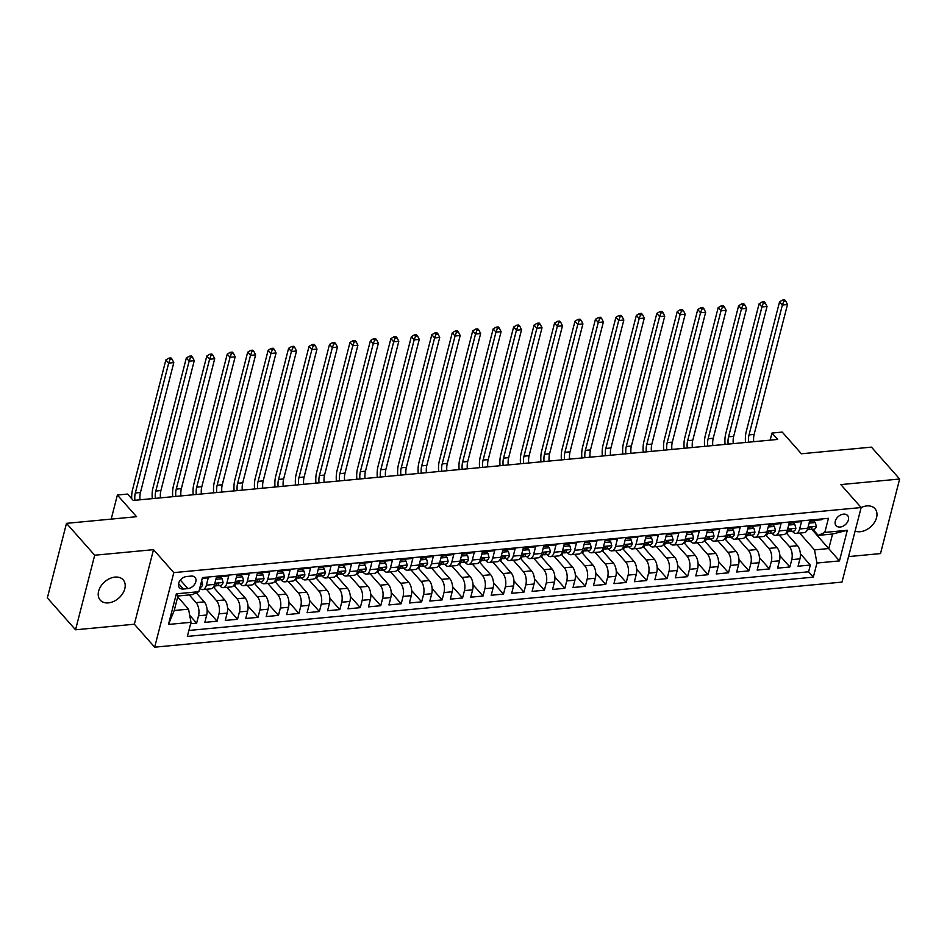 <?xml version="1.0" encoding="UTF-8"?>
<svg xmlns="http://www.w3.org/2000/svg" width="947" height="947" viewBox="0 0 947 947"><rect width="100%" height="100%" fill="white"/><g stroke="black" fill="none" stroke-linecap="round" stroke-linejoin="round"><path stroke-width="1.42" d="M855.094 531.089A15.318 10.76 138.5 0 0 860.172 531.717A15.318 10.76 138.5 0 0 874.389 522.495A15.318 10.76 138.5 0 0 874.957 508.669A15.318 10.76 138.5 0 0 866.801 505.923A15.318 10.76 138.5 0 0 861.143 507.556L842.001 582.097L154.669 647.18L173.81 572.627L861.143 507.545L840.841 484.592L899.65 479.016L871.453 447.138L801.387 453.767L782.21 432.081L771.983 433.051L770.171 440.142M115.025 577.09A15.318 10.76 138.5 0 0 100.808 586.311A15.318 10.76 138.5 0 0 100.24 600.138A15.318 10.76 138.5 0 0 108.408 602.884A15.318 10.76 138.5 0 0 122.613 593.662A15.318 10.76 138.5 0 0 123.181 579.848A15.318 10.76 138.5 0 0 115.025 577.09M843.481 514.138A7.659 5.374 138.5 0 0 836.379 518.743A7.659 5.374 138.5 0 0 836.094 525.656A7.659 5.374 138.5 0 0 840.167 527.029A7.659 5.374 138.5 0 0 847.281 522.424A7.659 5.374 138.5 0 0 847.565 515.511A7.659 5.374 138.5 0 0 843.481 514.138M848.548 556.599L880.509 553.581L899.65 479.016M134.356 624.215L153.509 549.662L94.688 555.226L75.547 629.791L134.356 624.215L154.669 647.18M75.547 629.791L47.35 597.9L66.491 523.348L136.557 516.707L117.381 495.032L111.201 519.11M94.688 555.226L66.491 523.348M822.174 518.909L821.972 519.702L809.697 520.862L807.803 528.225L799.623 528.994A9.565 4.901 84.6 0 1 796.013 533.421A9.565 4.901 84.6 0 1 793.041 531.954L792.45 531.291M799.623 528.994L801.517 521.643L789.242 522.803L787.348 530.154L779.168 530.936A9.565 4.901 84.6 0 1 775.557 535.363A9.565 4.901 84.6 0 1 772.586 533.895L771.994 533.22M779.168 530.936L781.05 523.573L768.786 524.745L766.892 532.096L758.713 532.865A9.565 4.901 84.6 0 1 755.102 537.292A9.565 4.901 84.6 0 1 752.131 535.824L751.539 535.162M758.713 532.865L760.595 525.514L748.319 526.674L746.437 534.037L738.258 534.806A9.565 4.901 84.6 0 1 734.647 539.234A9.565 4.901 84.6 0 1 731.676 537.766L731.084 537.103M738.258 534.806L740.14 527.455L727.864 528.615L725.982 535.966L717.802 536.748A9.565 4.901 84.6 0 1 714.192 541.163A9.565 4.901 84.6 0 1 711.221 539.695L710.629 539.032M717.802 536.748L719.684 529.385L707.409 530.545L705.527 537.908L697.347 538.677A9.565 4.901 84.6 0 1 693.737 543.105A9.565 4.901 84.6 0 1 690.765 541.637L690.174 540.974M697.347 538.677L699.229 531.326L686.954 532.486L685.072 539.837L676.88 540.619A9.565 4.901 84.6 0 1 673.27 545.046A9.565 4.901 84.6 0 1 670.298 543.578L669.718 542.903M676.88 540.619L678.774 533.256L666.499 534.428L664.616 541.779L656.425 542.548A9.565 4.901 84.6 0 1 652.814 546.975A9.565 4.901 84.6 0 1 649.843 545.508L649.263 544.845M656.425 542.548L658.319 535.197L646.043 536.357L644.149 543.72L635.97 544.489A9.565 4.901 84.6 0 1 632.359 548.917A9.565 4.901 84.6 0 1 629.388 547.449L628.796 546.786M635.97 544.489L637.864 537.138L625.588 538.298L623.694 545.65L615.514 546.431A9.565 4.901 84.6 0 1 611.904 550.858A9.565 4.901 84.6 0 1 608.933 549.39L608.341 548.715M615.514 546.431L617.408 539.068L605.133 540.228L603.239 547.591L595.059 548.36A9.565 4.901 84.6 0 1 591.449 552.788A9.565 4.901 84.6 0 1 588.478 551.32L587.886 550.657M595.059 548.36L596.953 541.009L584.678 542.169L582.784 549.52L574.604 550.302A9.565 4.901 84.6 0 1 570.994 554.729A9.565 4.901 84.6 0 1 568.022 553.261L567.431 552.586M574.604 550.302L576.486 542.951L564.223 544.111L562.329 551.462L554.149 552.231A9.565 4.901 84.6 0 1 550.538 556.658A9.565 4.901 84.6 0 1 547.567 555.191L546.975 554.528M554.149 552.231L556.031 544.88L543.756 546.04L541.873 553.403L533.694 554.173A9.565 4.901 84.6 0 1 530.083 558.6A9.565 4.901 84.6 0 1 527.112 557.132L526.52 556.469M533.694 554.173L535.576 546.821L523.3 547.982L521.418 555.333L513.238 556.114A9.565 4.901 84.6 0 1 509.628 560.541A9.565 4.901 84.6 0 1 506.657 559.073L506.065 558.399M513.238 556.114L515.121 548.751L502.845 549.923L500.963 557.274L492.783 558.043A9.565 4.901 84.6 0 1 489.173 562.471A9.565 4.901 84.6 0 1 486.202 561.003L485.61 560.34M492.783 558.043L494.665 550.692L482.39 551.852L480.508 559.203L472.316 559.985A9.565 4.901 84.6 0 1 468.706 564.412A9.565 4.901 84.6 0 1 465.735 562.944L465.155 562.269M472.316 559.985L474.21 552.634L461.935 553.794L460.053 561.145L451.861 561.926A9.565 4.901 84.6 0 1 448.251 566.342A9.565 4.901 84.6 0 1 445.279 564.874L444.699 564.211M451.861 561.926L453.755 554.563L441.48 555.723L439.586 563.086L431.406 563.856A9.565 4.901 84.6 0 1 427.795 568.283A9.565 4.901 84.6 0 1 424.824 566.815L424.232 566.152M431.406 563.856L433.3 556.505L421.024 557.665L419.13 565.016L410.951 565.797A9.565 4.901 84.6 0 1 407.34 570.224A9.565 4.901 84.6 0 1 404.369 568.756L403.777 568.082M410.951 565.797L412.845 558.434L400.569 559.606L398.675 566.957L390.495 567.727A9.565 4.901 84.6 0 1 386.885 572.154A9.565 4.901 84.6 0 1 383.914 570.686L383.322 570.023M390.495 567.727L392.389 560.375L380.114 561.535L378.22 568.898L370.04 569.668A9.565 4.901 84.6 0 1 366.43 574.095A9.565 4.901 84.6 0 1 363.459 572.627L362.867 571.964M370.04 569.668L371.922 562.317L359.659 563.477L357.765 570.828L349.585 571.609A9.565 4.901 84.6 0 1 345.975 576.025A9.565 4.901 84.6 0 1 343.003 574.557L342.412 573.894M349.585 571.609L351.467 564.246L339.204 565.406L337.31 572.769L329.13 573.539A9.565 4.901 84.6 0 1 325.519 577.966A9.565 4.901 84.6 0 1 322.548 576.498L321.956 575.835M329.13 573.539L331.012 566.188L318.737 567.348L316.854 574.699L308.675 575.48A9.565 4.901 84.6 0 1 305.064 579.907A9.565 4.901 84.6 0 1 302.093 578.439L301.501 577.765M308.675 575.48L310.557 568.117L298.281 569.289L296.399 576.64L288.219 577.41A9.565 4.901 84.6 0 1 284.609 581.837A9.565 4.901 84.6 0 1 281.638 580.369L281.046 579.706M288.219 577.41L290.102 570.058L277.826 571.219L275.944 578.581L267.752 579.351A9.565 4.901 84.6 0 1 264.142 583.778A9.565 4.901 84.6 0 1 261.171 582.31L260.591 581.647M267.752 579.351L269.646 572L257.371 573.16L255.489 580.511L247.297 581.292A9.565 4.901 84.6 0 1 243.687 585.72A9.565 4.901 84.6 0 1 240.716 584.252L240.136 583.577M247.297 581.292L249.191 573.929L236.916 575.089L235.022 582.452L226.842 583.222A9.565 4.901 84.6 0 1 223.232 587.649A9.565 4.901 84.6 0 1 220.26 586.181L219.668 585.518M226.842 583.222L228.736 575.871L216.461 577.031L214.567 584.382A9.565 4.901 84.6 0 1 210.956 588.809L202.776 589.59A9.565 4.901 84.6 0 1 199.805 588.123L199.77 588.087M190.631 623.718L196.633 623.15L189.684 615.278M196.289 592.834L204.268 601.854A9.565 4.901 84.6 0 1 206.706 615.017L204.824 622.368L217.088 621.208L207.121 609.927M213.406 587.128L224.723 599.913A9.565 4.901 -95.4 0 1 227.162 613.076L225.279 620.427L237.543 619.267L227.576 607.986M233.862 585.187L245.178 597.983A9.565 4.901 -95.4 0 1 247.617 611.146L245.735 618.498L258.01 617.337L248.031 606.056M254.317 583.245L265.634 596.042A9.565 4.901 -95.4 0 1 268.072 609.205L266.19 616.556L278.465 615.396L268.486 604.115M274.772 581.316L286.089 594.1A9.565 4.901 -95.4 0 1 288.527 607.264L286.645 614.627L298.921 613.455L288.942 602.174M295.239 579.375L306.544 592.171A9.565 4.901 -95.4 0 1 308.994 605.334L307.1 612.685L319.376 611.525L309.397 600.244M315.694 577.445L326.999 590.23A9.565 4.901 -95.4 0 1 329.449 603.393L327.555 610.744L339.831 609.584L329.852 598.303M336.149 575.504L347.454 588.3A9.565 4.901 -95.4 0 1 349.905 601.463L348.011 608.814L360.286 607.654L350.307 596.373M356.605 573.562L367.921 586.359A9.565 4.901 -95.4 0 1 370.36 599.522L368.466 606.873L380.741 605.713L370.762 594.432M377.06 571.633L388.377 584.417A9.565 4.901 -95.4 0 1 390.815 597.581L388.921 604.944L401.197 603.772L391.218 592.491M397.515 569.692L408.832 582.488A9.565 4.901 -95.4 0 1 411.27 595.651L409.388 603.002L421.652 601.842L411.685 590.561M417.97 567.762L429.287 580.547A9.565 4.901 -95.4 0 1 431.725 593.71L429.843 601.061L442.107 599.901L432.14 588.62M438.425 565.821L449.742 578.617A9.565 4.901 -95.4 0 1 452.181 591.768L450.298 599.131L462.574 597.971L452.595 586.69M458.881 563.879L470.197 576.676A9.565 4.901 -95.4 0 1 472.636 589.839L470.754 597.19L483.029 596.03L473.05 584.749M479.336 561.95L490.653 574.734A9.565 4.901 -95.4 0 1 493.091 587.898L491.209 595.261L503.484 594.089L493.505 582.807M499.803 560.008L511.108 572.805A9.565 4.901 -95.4 0 1 513.558 585.968L511.664 593.319L523.94 592.159L513.961 580.878M520.258 558.067L531.563 570.863A9.565 4.901 -95.4 0 1 534.013 584.027L532.119 591.378L544.395 590.218L534.416 578.937M540.713 556.138L552.018 568.934A9.565 4.901 -95.4 0 1 554.469 582.085L552.575 589.448L564.85 588.288L554.871 576.995M561.169 554.196L572.485 566.993A9.565 4.901 -95.4 0 1 574.924 580.156L573.03 587.507L585.305 586.347L575.326 575.066M581.624 552.267L592.94 565.051A9.565 4.901 -95.4 0 1 595.379 578.215L593.485 585.566L605.76 584.406L595.781 573.124M602.079 550.325L613.396 563.122A9.565 4.901 -95.4 0 1 615.834 576.285L613.952 583.636L626.216 582.476L616.248 571.195M622.534 548.384L633.851 561.18A9.565 4.901 -95.4 0 1 636.289 574.344L634.407 581.695L646.671 580.535L636.704 569.254M642.989 546.455L654.306 559.239A9.565 4.901 -95.4 0 1 656.745 572.402L654.862 579.765L667.138 578.593L657.159 567.312M663.445 544.513L674.761 557.31A9.565 4.901 -95.4 0 1 677.2 570.473L675.318 577.824L687.593 576.664L677.614 565.383M683.9 542.584L695.216 555.368A9.565 4.901 -95.4 0 1 697.655 568.531L695.773 575.883L708.048 574.722L698.069 563.441M704.367 540.642L715.672 553.439A9.565 4.901 -95.4 0 1 718.122 566.602L716.228 573.953L728.503 572.793L718.524 561.512M724.822 538.701L736.127 551.497A9.565 4.901 -95.4 0 1 738.577 564.661L736.683 572.012L748.959 570.852L738.98 559.57M745.277 536.771L756.582 549.556A9.565 4.901 -95.4 0 1 759.032 562.719L757.138 570.082L769.414 568.91L759.435 557.629M765.732 534.83L777.049 547.626A9.565 4.901 -95.4 0 1 779.488 560.79L777.594 568.141L789.869 566.981L779.89 555.7M117.381 495.032L127.608 494.062L133.243 500.442L777.629 439.432L771.983 433.051M183.375 589.022L187.873 588.596A7.422 5.209 138.5 0 0 194.751 584.121A7.422 5.209 138.5 0 0 195.035 577.433A7.422 5.209 138.5 0 0 191.081 576.096L186.571 576.522A7.422 5.209 138.5 0 0 179.693 580.985A7.422 5.209 138.5 0 0 179.421 587.685A7.422 5.209 138.5 0 0 183.375 589.022L178.581 583.601M818.232 535.375L824.813 532.415L828.436 518.317L202.469 577.575L198.846 591.686L192.277 594.633L177.953 595.994L174.224 610.507L188.548 609.146L190.986 622.309L187.364 636.408L813.331 577.149L816.953 563.039L814.515 549.887L828.826 548.526L832.555 534.013L818.232 535.375L812.905 529.349M824.813 532.415L847.316 530.284L839.456 560.908L816.953 563.039M190.986 622.309L168.483 624.44L176.355 593.816L198.846 591.686M779.192 535.019L789.313 546.466A9.565 4.901 84.6 0 1 791.763 559.63L789.869 566.981M786.188 532.901L797.504 545.685L789.313 546.466M758.736 536.949L768.857 548.396A9.565 4.901 84.6 0 1 771.308 561.559L769.414 568.91M738.281 538.89L748.402 550.337A9.565 4.901 84.6 0 1 750.853 563.501L748.959 570.852M717.826 540.82L727.947 552.267A9.565 4.901 84.6 0 1 730.386 565.43L728.503 572.793M697.371 542.761L707.492 554.208A9.565 4.901 84.6 0 1 709.93 567.371L708.048 574.722M676.916 544.703L687.037 556.149A9.565 4.901 84.6 0 1 689.475 569.313L687.593 576.664M656.46 546.632L666.581 558.079A9.565 4.901 84.6 0 1 669.02 571.242L667.138 578.593M635.993 548.573L646.126 560.02A9.565 4.901 84.6 0 1 648.565 573.184L646.671 580.535M615.538 550.503L625.671 561.962A9.565 4.901 84.6 0 1 628.11 575.113L626.216 582.476M595.083 552.444L605.204 563.891A9.565 4.901 84.6 0 1 607.654 577.054L605.76 584.406M574.628 554.386L584.749 565.832A9.565 4.901 84.6 0 1 587.199 578.996L585.305 586.347M554.173 556.315L564.294 567.762A9.565 4.901 84.6 0 1 566.744 580.925L564.85 588.288M533.717 558.257L543.838 569.703A9.565 4.901 84.6 0 1 546.289 582.867L544.395 590.218M513.262 560.186L523.383 571.645A9.565 4.901 84.6 0 1 525.822 584.796L523.94 592.159M492.807 562.127L502.928 573.574A9.565 4.901 84.6 0 1 505.367 586.738L503.484 594.089M472.352 564.069L482.473 575.516A9.565 4.901 84.6 0 1 484.911 588.679L483.029 596.03M451.897 565.998L462.018 577.445A9.565 4.901 84.6 0 1 464.456 590.608L462.574 597.971M431.43 567.94L441.562 579.386A9.565 4.901 84.6 0 1 444.001 592.55L442.107 599.901M410.974 569.881L421.107 581.328A9.565 4.901 84.6 0 1 423.546 594.491L421.652 601.842M390.519 571.81L400.64 583.257A9.565 4.901 84.6 0 1 403.091 596.421L401.197 603.772M370.064 573.752L380.185 585.199A9.565 4.901 84.6 0 1 382.635 598.362L380.741 605.713M349.609 575.681L359.73 587.128A9.565 4.901 84.6 0 1 362.18 600.291L360.286 607.654M329.154 577.623L339.275 589.07A9.565 4.901 84.6 0 1 341.725 602.233L339.831 609.584M308.698 579.564L318.819 591.011A9.565 4.901 84.6 0 1 321.258 604.174L319.376 611.525M288.243 581.494L298.364 592.94A9.565 4.901 84.6 0 1 300.803 606.104L298.921 613.455M267.788 583.435L277.909 594.882A9.565 4.901 84.6 0 1 280.348 608.045L278.465 615.396M247.333 585.364L257.454 596.823A9.565 4.901 84.6 0 1 259.892 609.975L258.01 617.337M226.866 587.306L236.999 598.753A9.565 4.901 84.6 0 1 239.437 611.916L237.543 619.267M206.41 589.247L216.543 600.694A9.565 4.901 84.6 0 1 218.982 613.857L217.088 621.208M189.27 594.917L196.076 602.623A9.565 4.901 84.6 0 1 198.527 615.787L196.633 623.15M188.891 630.465L808.596 571.787L810.324 565.039L800.345 553.758M797.504 545.685A9.565 4.901 -95.4 0 1 799.943 558.848L798.049 566.199L810.324 565.039M202.267 578.38L208.281 577.812L206.387 585.163A9.565 4.901 84.6 0 1 202.776 589.59M177.716 596.906L188.548 609.146M153.509 549.662L173.81 572.627M811.958 529.444L839.456 560.908M799.647 533.078L814.515 549.887M213.466 587.187L214.815 587.069L215.158 585.755M223.232 587.649L231.423 586.88A9.565 4.901 -95.4 0 0 235.022 582.452M233.921 585.258L235.27 585.128L235.614 583.826M243.687 585.72L251.878 584.938A9.565 4.901 -95.4 0 0 255.489 580.511M254.388 583.316L255.726 583.186L256.069 581.884M264.142 583.778L272.334 582.997A9.565 4.901 -95.4 0 0 275.944 578.581M274.843 581.387L276.181 581.257L276.524 579.943M284.609 581.837L292.789 581.067A9.565 4.901 -95.4 0 0 296.399 576.64M295.298 579.446L296.648 579.315L296.979 578.013M305.064 579.907L313.244 579.126A9.565 4.901 -95.4 0 0 316.854 574.699M315.753 577.504L317.103 577.386L317.434 576.072M325.519 577.966L333.699 577.197A9.565 4.901 -95.4 0 0 337.31 572.769M336.209 575.575L337.558 575.445L337.89 574.142M345.975 576.025L354.154 575.255A9.565 4.901 -95.4 0 0 357.765 570.828M356.664 573.633L358.013 573.503L358.345 572.201M366.43 574.095L374.61 573.314A9.565 4.901 -95.4 0 0 378.22 568.898M377.119 571.704L378.469 571.574L378.8 570.26M386.885 572.154L395.065 571.384A9.565 4.901 -95.4 0 0 398.675 566.957M397.574 569.763L398.924 569.632L399.255 568.33M407.34 570.224L415.52 569.443A9.565 4.901 -95.4 0 0 419.13 565.016M418.029 567.821L419.379 567.703L419.722 566.389M427.795 568.283L435.987 567.513A9.565 4.901 -95.4 0 0 439.586 563.086M438.485 565.892L439.834 565.761L440.177 564.448M448.251 566.342L456.442 565.572A9.565 4.901 -95.4 0 0 460.053 561.145M458.952 563.95L460.289 563.82L460.633 562.518M468.706 564.412L476.897 563.631A9.565 4.901 -95.4 0 0 480.508 559.203M479.407 562.021L480.745 561.891L481.088 560.577M489.173 562.471L497.353 561.701A9.565 4.901 -95.4 0 0 500.963 557.274M499.862 560.079L501.212 559.949L501.543 558.647M509.628 560.541L517.808 559.76A9.565 4.901 -95.4 0 0 521.418 555.333M520.317 558.138L521.667 558.02L521.998 556.706M530.083 558.6L538.263 557.83A9.565 4.901 -95.4 0 0 541.873 553.403M540.773 556.209L542.122 556.078L542.453 554.764M550.538 556.658L558.718 555.889A9.565 4.901 -95.4 0 0 562.329 551.462M561.228 554.267L562.577 554.137L562.909 552.835M570.994 554.729L579.173 553.948A9.565 4.901 -95.4 0 0 582.784 549.52M581.683 552.326L583.032 552.208L583.364 550.894M591.449 552.788L599.629 552.018A9.565 4.901 -95.4 0 0 603.239 547.591M602.138 550.396L603.488 550.266L603.819 548.964M611.904 550.858L620.084 550.077A9.565 4.901 -95.4 0 0 623.694 545.65M622.593 548.455L623.943 548.325L624.286 547.023M632.359 548.917L640.551 548.135A9.565 4.901 -95.4 0 0 644.149 543.72M643.049 546.526L644.398 546.395L644.741 545.081M652.814 546.975L661.006 546.206A9.565 4.901 -95.4 0 0 664.616 541.779M663.516 544.584L664.853 544.454L665.196 543.152M673.27 545.046L681.461 544.265A9.565 4.901 -95.4 0 0 685.072 539.837M683.971 542.643L685.308 542.524L685.652 541.211M693.737 543.105L701.916 542.335A9.565 4.901 -95.4 0 0 705.527 537.908M704.426 540.713L705.775 540.583L706.107 539.281M714.192 541.163L722.372 540.394A9.565 4.901 -95.4 0 0 725.982 535.966M724.881 538.772L726.231 538.642L726.562 537.34M734.647 539.234L742.827 538.452A9.565 4.901 -95.4 0 0 746.437 534.037M745.336 536.842L746.686 536.712L747.017 535.398M755.102 537.292L763.282 536.523A9.565 4.901 -95.4 0 0 766.892 532.096M765.792 534.901L767.141 534.771L767.472 533.469M775.557 535.363L783.737 534.582A9.565 4.901 -95.4 0 0 787.348 530.154M786.247 532.96L787.596 532.841L787.928 531.527M808.596 571.787L813.331 577.149M796.013 533.421L804.192 532.652A9.565 4.901 -95.4 0 0 807.803 528.225M177.953 595.994L176.355 593.816M174.224 610.507L168.483 624.44M847.316 530.284L832.555 534.013M201.652 580.76L202.646 584.524A6.345 3.243 84.6 0 1 200.279 587.353L199.959 587.377M134.912 500.276A11.968 6.132 84.6 0 1 135.338 492.985L168.684 363.115L165.867 359.931L132.521 489.788A17.946 9.198 -95.4 0 0 131.716 498.702M140.026 499.791A11.968 6.132 84.6 0 1 140.452 492.499L173.798 362.63L168.684 363.115L170.046 359.398L172.094 359.197L170.957 357.93L168.921 358.12L170.046 359.398M168.921 358.12L165.867 359.931M173.798 362.63L172.094 359.197M215.892 579.256L222.095 578.747L223.101 582.583A6.345 3.243 84.6 0 1 220.734 585.412L216.851 585.779A6.345 3.243 -95.4 0 0 218.686 584.311L218.65 583.601M222.095 578.747L220.627 577.09L216.342 577.492M215.407 585.577L216.366 585.755A6.345 3.243 -95.4 0 0 216.851 585.779M217.857 583.364L218.686 584.311C218.449 583.044 217.632 583.115 216.236 584.536A6.345 3.243 84.6 0 1 214.389 586.015L213.998 586.051M155.367 498.347A11.968 6.132 84.6 0 1 155.793 491.043L189.14 361.174L186.322 357.99L152.976 487.859A17.946 9.198 -95.4 0 0 152.313 498.631M160.481 497.862A11.968 6.132 84.6 0 1 160.907 490.558L194.253 360.7L189.14 361.174L190.501 357.457L192.549 357.268L191.412 355.989L189.376 356.179L190.501 357.457M189.376 356.179L186.322 357.99M194.253 360.7L192.549 357.268M236.348 577.315L242.55 576.806L243.557 580.641A6.345 3.243 84.6 0 1 241.189 583.482L237.306 583.849A6.345 3.243 -95.4 0 0 239.141 582.369L239.106 581.659M242.55 576.806L241.083 575.149L236.797 575.563M235.862 583.636L236.821 583.826A6.345 3.243 -95.4 0 0 237.306 583.849M238.313 581.434L239.141 582.369C238.904 581.103 238.088 581.174 236.691 582.606A6.345 3.243 84.6 0 1 234.844 584.074L234.454 584.121M175.822 496.406A11.968 6.132 84.6 0 1 176.249 489.114L209.595 359.244L206.777 356.048L173.431 485.918A17.946 9.198 -95.4 0 0 172.768 496.69M180.936 495.92A11.968 6.132 84.6 0 1 181.362 488.628L214.709 358.759L209.595 359.244L210.956 355.516L213.004 355.326L211.879 354.048L209.832 354.249L210.956 355.516M209.832 354.249L206.777 356.048M214.709 358.759L213.004 355.326M256.803 575.385L263.006 574.876L264.012 578.712A6.345 3.243 84.6 0 1 261.644 581.541L257.762 581.908A6.345 3.243 -95.4 0 0 259.596 580.428L259.561 579.718M263.006 574.876L261.538 573.219L257.253 573.622M256.317 581.707L257.276 581.884A6.345 3.243 -95.4 0 0 257.762 581.908M258.768 579.493L259.596 580.428C259.36 579.162 258.543 579.244 257.146 580.665A6.345 3.243 84.6 0 1 255.311 582.145L254.909 582.18M196.278 494.464A11.968 6.132 84.6 0 1 196.704 487.172L230.05 357.303L227.233 354.119L193.886 483.988A17.946 9.198 -95.4 0 0 193.224 494.76M201.391 493.991A11.968 6.132 84.6 0 1 201.818 486.687L235.164 356.818L230.05 357.303L231.411 353.586L233.459 353.385L232.335 352.118L230.287 352.308L231.411 353.586M230.287 352.308L227.233 354.119M235.164 356.818L233.459 353.385M277.258 573.444L283.461 572.935L284.467 576.77A6.345 3.243 84.6 0 1 282.099 579.6L278.217 579.978A6.345 3.243 -95.4 0 0 280.052 578.499L280.016 577.788M283.461 572.935L281.993 571.278L277.708 571.68M276.773 579.765L277.731 579.955A6.345 3.243 -95.4 0 0 278.217 579.978M279.223 577.552L280.052 578.499C279.827 577.232 278.998 577.303 277.601 578.724A6.345 3.243 84.6 0 1 275.766 580.203L275.364 580.239M216.733 492.535A11.968 6.132 84.6 0 1 217.159 485.231L250.505 355.374L247.688 352.177L214.342 482.047A17.946 9.198 -95.4 0 0 213.691 492.819M221.847 492.049A11.968 6.132 84.6 0 1 222.273 484.757L255.619 354.888L250.505 355.374L251.866 351.645L253.914 351.455L252.79 350.177L250.742 350.366L251.866 351.645M250.742 350.366L247.688 352.177M255.619 354.888L253.914 351.455M297.713 571.514L303.916 571.005L304.922 574.841A6.345 3.243 84.6 0 1 302.555 577.67L298.672 578.037A6.345 3.243 -95.4 0 0 300.507 576.557L300.471 575.847M303.916 571.005L302.448 569.348L298.163 569.751M297.228 577.836L298.198 578.013A6.345 3.243 -95.4 0 0 298.672 578.037M299.678 575.622L300.507 576.557C300.282 575.291 299.465 575.374 298.056 576.794A6.345 3.243 84.6 0 1 296.222 578.274L295.819 578.309M237.188 490.593A11.968 6.132 84.6 0 1 237.626 483.301L270.96 353.432L268.143 350.248L234.797 480.105A17.946 9.198 -95.4 0 0 234.146 490.889M242.302 490.108A11.968 6.132 84.6 0 1 242.74 482.816L276.074 352.947L270.96 353.432L272.322 349.715L274.37 349.514L273.245 348.236L271.197 348.437L272.322 349.715M271.197 348.437L268.143 350.248M276.074 352.947L274.37 349.514M318.168 569.573L324.371 569.064L325.377 572.899A6.345 3.243 84.6 0 1 323.022 575.729L319.127 576.096A6.345 3.243 -95.4 0 0 320.974 574.616L320.926 573.918M324.371 569.064L322.903 567.407L318.618 567.809M317.683 575.894L318.654 576.072A6.345 3.243 -95.4 0 0 319.127 576.096M320.133 573.681L320.974 574.616C320.737 573.361 319.92 573.432 318.512 574.853A6.345 3.243 84.6 0 1 316.677 576.332L316.274 576.368M257.655 488.664A11.968 6.132 84.6 0 1 258.081 481.36L291.416 351.491L288.598 348.307L255.252 478.176A17.946 9.198 -95.4 0 0 254.601 488.948M262.769 488.178A11.968 6.132 84.6 0 1 263.195 480.875L296.529 351.006L291.416 351.491L292.777 347.774L294.825 347.585L293.7 346.306L291.652 346.495L292.777 347.774M291.652 346.495L288.598 348.307M296.529 351.006L294.825 347.585M338.624 567.632L344.826 567.123L345.833 570.958A6.345 3.243 84.6 0 1 343.477 573.799L339.582 574.166A6.345 3.243 -95.4 0 0 341.429 572.686L341.382 571.976M344.826 567.123L343.359 565.466L339.073 565.88M338.15 573.953L339.109 574.142A6.345 3.243 -95.4 0 0 339.582 574.166M340.589 571.739L341.429 572.686C341.192 571.42 340.375 571.491 338.967 572.923A6.345 3.243 84.6 0 1 337.132 574.391L336.73 574.438M278.11 486.722A11.968 6.132 84.6 0 1 278.536 479.431L311.883 349.561L309.053 346.365L275.707 476.234A17.946 9.198 -95.4 0 0 275.056 487.007M283.224 486.237A11.968 6.132 84.6 0 1 283.65 478.945L316.996 349.076L311.883 349.561L313.232 345.833L315.28 345.643L314.155 344.365L312.108 344.566L313.232 345.833M312.108 344.566L309.053 346.365M316.996 349.076L315.28 345.643M359.079 565.702L365.282 565.193L366.3 569.029A6.345 3.243 84.6 0 1 363.932 571.858L360.038 572.225A6.345 3.243 -95.4 0 0 361.884 570.745L361.837 570.035M365.282 565.193L363.814 563.536L359.54 563.938M358.605 572.024L359.564 572.201A6.345 3.243 -95.4 0 0 360.038 572.225M361.056 569.81L361.884 570.745C361.647 569.478 360.831 569.561 359.422 570.982A6.345 3.243 84.6 0 1 357.587 572.462L357.197 572.497M298.565 484.781A11.968 6.132 84.6 0 1 298.992 477.489L332.338 347.62L329.509 344.436L296.174 474.305A17.946 9.198 -95.4 0 0 295.511 485.077M303.679 484.296A11.968 6.132 84.6 0 1 304.105 477.004L337.452 347.135L332.338 347.62L333.699 343.903L335.735 343.702L334.611 342.435L332.563 342.625L333.699 343.903M332.563 342.625L329.509 344.436M337.452 347.135L335.735 343.702M379.534 563.761L385.737 563.252L386.755 567.087A6.345 3.243 84.6 0 1 384.387 569.916L380.505 570.295A6.345 3.243 -95.4 0 0 382.339 568.816L382.292 568.105M385.737 563.252L384.269 561.595L379.996 561.997M379.06 570.082L380.019 570.272A6.345 3.243 -95.4 0 0 380.505 570.295M381.511 567.869L382.339 568.816C382.103 567.549 381.286 567.62 379.877 569.04A6.345 3.243 84.6 0 1 378.042 570.52L377.652 570.556M319.021 482.852A11.968 6.132 84.6 0 1 319.447 475.548L352.793 345.691L349.976 342.494L316.629 472.364A17.946 9.198 -95.4 0 0 315.967 483.136M324.134 482.366A11.968 6.132 84.6 0 1 324.561 475.063L357.907 345.205L352.793 345.691L354.154 341.962L356.202 341.772L355.066 340.494L353.018 340.683L354.154 341.962M353.018 340.683L349.976 342.494M357.907 345.205L356.202 341.772M400.001 561.82L406.192 561.322L407.21 565.158A6.345 3.243 84.6 0 1 404.843 567.987L400.96 568.354A6.345 3.243 -95.4 0 0 402.795 566.874L402.747 566.164M406.192 561.322L404.736 559.653L400.451 560.068M399.516 568.153L400.474 568.33A6.345 3.243 -95.4 0 0 400.96 568.354M401.966 565.939L402.795 566.874C402.558 565.608 401.741 565.69 400.344 567.111A6.345 3.243 84.6 0 1 398.498 568.591L398.107 568.626M339.476 480.91A11.968 6.132 84.6 0 1 339.902 473.618L373.248 343.749L370.431 340.565L337.085 470.422A17.946 9.198 -95.4 0 0 336.422 481.206M344.59 480.425A11.968 6.132 84.6 0 1 345.016 473.133L378.362 343.264L373.248 343.749L374.61 340.032L376.657 339.831L375.521 338.553L373.485 338.754L374.61 340.032M373.485 338.754L370.431 340.565M378.362 343.264L376.657 339.831M420.456 559.89L426.659 559.381L427.665 563.216A6.345 3.243 84.6 0 1 425.298 566.046L421.415 566.413A6.345 3.243 -95.4 0 0 423.25 564.933L423.214 564.223M426.659 559.381L425.191 557.724L420.906 558.126M419.971 566.211L420.93 566.389A6.345 3.243 -95.4 0 0 421.415 566.413M422.421 563.998L423.25 564.933C423.013 563.666 422.196 563.749 420.799 565.17A6.345 3.243 84.6 0 1 418.953 566.649L418.562 566.685M359.931 478.981A11.968 6.132 84.6 0 1 360.357 471.677L393.703 341.808L390.886 338.624L357.54 468.493A17.946 9.198 -95.4 0 0 356.877 479.265M365.045 478.495A11.968 6.132 84.6 0 1 365.471 471.192L398.817 341.322L393.703 341.808L395.065 338.091L397.113 337.901L395.976 336.623L393.94 336.812L395.065 338.091M393.94 336.812L390.886 338.624M398.817 341.322L397.113 337.901M440.911 557.949L447.114 557.44L448.12 561.275A6.345 3.243 84.6 0 1 445.753 564.116L441.87 564.483A6.345 3.243 -95.4 0 0 443.705 563.003L443.67 562.293M447.114 557.44L445.646 555.782L441.361 556.185M440.426 564.27L441.385 564.459A6.345 3.243 -95.4 0 0 441.87 564.483M442.876 562.056L443.705 563.003C443.468 561.737 442.651 561.808 441.255 563.228A6.345 3.243 84.6 0 1 439.408 564.708L439.017 564.743M380.386 477.039A11.968 6.132 84.6 0 1 380.812 469.748L414.159 339.878L411.341 336.682L377.995 466.551A17.946 9.198 -95.4 0 0 377.332 477.324M385.5 476.554A11.968 6.132 84.6 0 1 385.926 469.262L419.272 339.393L414.159 339.878L415.52 336.149L417.568 335.96L416.443 334.682L414.395 334.883L415.52 336.149M414.395 334.883L411.341 336.682M419.272 339.393L417.568 335.96M461.367 556.019L467.569 555.51L468.576 559.346A6.345 3.243 84.6 0 1 466.208 562.175L462.325 562.542A6.345 3.243 -95.4 0 0 464.16 561.062L464.125 560.352M467.569 555.51L466.102 553.853L461.816 554.255M460.881 562.34L461.84 562.518A6.345 3.243 -95.4 0 0 462.325 562.542M463.332 560.127L464.16 561.062C463.923 559.795 463.107 559.878 461.71 561.299A6.345 3.243 84.6 0 1 459.875 562.778L459.473 562.814M400.841 475.098A11.968 6.132 84.6 0 1 401.268 467.806L434.614 337.937L431.796 334.753L398.45 464.622A17.946 9.198 -95.4 0 0 397.787 475.394M405.955 474.613A11.968 6.132 84.6 0 1 406.381 467.321L439.728 337.452L434.614 337.937L435.975 334.22L438.023 334.019L436.898 332.752L434.851 332.942L435.975 334.22M434.851 332.942L431.796 334.753M439.728 337.452L438.023 334.019M481.822 554.078L488.025 553.569L489.031 557.404A6.345 3.243 84.6 0 1 486.663 560.233L482.781 560.6A6.345 3.243 -95.4 0 0 484.615 559.132L484.58 558.422M488.025 553.569L486.557 551.912L482.272 552.314M481.336 560.399L482.295 560.577A6.345 3.243 -95.4 0 0 482.781 560.6M483.787 558.185L484.615 559.132C484.391 557.866 483.562 557.937 482.165 559.357A6.345 3.243 84.6 0 1 480.33 560.837L479.928 560.873M421.297 473.169A11.968 6.132 84.6 0 1 421.723 465.865L455.069 335.996L452.252 332.811L418.905 462.681A17.946 9.198 -95.4 0 0 418.254 473.453M426.41 472.683A11.968 6.132 84.6 0 1 426.837 465.379L460.183 335.522L455.069 335.996L456.43 332.279L458.478 332.089L457.354 330.811L455.306 331L456.43 332.279M455.306 331L452.252 332.811M460.183 335.522L458.478 332.089M502.277 552.137L508.48 551.628L509.486 555.475A6.345 3.243 84.6 0 1 507.118 558.304L503.236 558.671A6.345 3.243 -95.4 0 0 505.071 557.191L505.035 556.481M508.48 551.628L507.012 549.97L502.727 550.385M501.792 558.47L502.762 558.647A6.345 3.243 -95.4 0 0 503.236 558.671M504.242 556.256L505.071 557.191C504.846 555.925 504.029 556.007 502.62 557.428A6.345 3.243 84.6 0 1 500.785 558.896L500.383 558.943M441.752 471.227A11.968 6.132 84.6 0 1 442.19 463.935L475.524 334.066L472.707 330.882L439.361 460.739A17.946 9.198 -95.4 0 0 438.71 471.523M446.866 470.742A11.968 6.132 84.6 0 1 447.304 463.45L480.638 333.581L475.524 334.066L476.886 330.349L478.933 330.148L477.809 328.869L475.761 329.071L476.886 330.349M475.761 329.071L472.707 330.882M480.638 333.581L478.933 330.148M522.732 550.207L528.935 549.698L529.941 553.533A6.345 3.243 84.6 0 1 527.586 556.363L523.691 556.729A6.345 3.243 -95.4 0 0 525.538 555.25L525.49 554.54M528.935 549.698L527.467 548.041L523.182 548.443M522.247 556.528L523.218 556.706A6.345 3.243 -95.4 0 0 523.691 556.729M524.697 554.315L525.538 555.25C525.301 553.983 524.484 554.066 523.075 555.487A6.345 3.243 84.6 0 1 521.241 556.966L520.838 557.002M462.219 469.298A11.968 6.132 84.6 0 1 462.645 461.994L495.979 332.125L493.162 328.94L459.816 458.81A17.946 9.198 -95.4 0 0 459.165 469.582M467.333 468.812A11.968 6.132 84.6 0 1 467.759 461.509L501.093 331.639L495.979 332.125L497.341 328.408L499.389 328.218L498.264 326.94L496.216 327.129L497.341 328.408M496.216 327.129L493.162 328.94M501.093 331.639L499.389 328.218M543.187 548.266L549.39 547.757L550.396 551.592A6.345 3.243 84.6 0 1 548.041 554.433L544.146 554.8A6.345 3.243 -95.4 0 0 545.993 553.32L545.946 552.61M549.39 547.757L547.922 546.099L543.637 546.502M542.714 554.587L543.673 554.776A6.345 3.243 -95.4 0 0 544.146 554.8M545.152 552.373L545.993 553.32C545.756 552.054 544.939 552.125 543.531 553.545A6.345 3.243 84.6 0 1 541.696 555.025L541.293 555.06M482.674 467.356A11.968 6.132 84.6 0 1 483.1 460.053L516.446 330.195L513.617 326.999L480.271 456.868A17.946 9.198 -95.4 0 0 479.62 467.64M487.788 466.871A11.968 6.132 84.6 0 1 488.214 459.579L521.56 329.71L516.446 330.195L517.796 326.466L519.844 326.277L518.719 324.999L516.671 325.2L517.796 326.466M516.671 325.2L513.617 326.999M521.56 329.71L519.844 326.277M563.643 546.336L569.845 545.827L570.863 549.662A6.345 3.243 84.6 0 1 568.496 552.492L564.601 552.859A6.345 3.243 -95.4 0 0 566.448 551.379L566.401 550.669M569.845 545.827L568.378 544.17L564.104 544.572M563.169 552.657L564.128 552.835A6.345 3.243 -95.4 0 0 564.601 552.859M565.619 550.444L566.448 551.379C566.211 550.112 565.395 550.195 563.986 551.616A6.345 3.243 84.6 0 1 562.151 553.095L561.76 553.131M503.129 465.415A11.968 6.132 84.6 0 1 503.555 458.123L536.902 328.254L534.072 325.07L500.738 454.927A17.946 9.198 -95.4 0 0 500.075 465.711M508.243 464.93A11.968 6.132 84.6 0 1 508.669 457.638L542.015 327.769L536.902 328.254L538.263 324.537L540.299 324.336L539.174 323.069L537.127 323.258L538.263 324.537M537.127 323.258L534.072 325.07M542.015 327.769L540.299 324.336M584.098 544.395L590.301 543.886L591.319 547.721A6.345 3.243 84.6 0 1 588.951 550.55L585.068 550.917A6.345 3.243 -95.4 0 0 586.903 549.449L586.856 548.739M590.301 543.886L588.833 542.229L584.559 542.631M583.624 550.716L584.583 550.894A6.345 3.243 -95.4 0 0 585.068 550.917M586.075 548.502L586.903 549.449C586.667 548.183 585.85 548.254 584.441 549.674A6.345 3.243 84.6 0 1 582.606 551.154L582.216 551.19M523.584 463.485A11.968 6.132 84.6 0 1 524.011 456.182L557.357 326.313L554.54 323.128L521.193 452.997A17.946 9.198 -95.4 0 0 520.53 463.77M528.698 463A11.968 6.132 84.6 0 1 529.124 455.696L562.471 325.839L557.357 326.313L558.718 322.596L560.766 322.406L559.63 321.128L557.582 321.317L558.718 322.596M557.582 321.317L554.54 323.128M562.471 325.839L560.766 322.406M604.565 542.453L610.756 541.944L611.774 545.78A6.345 3.243 84.6 0 1 609.406 548.621L605.524 548.988A6.345 3.243 -95.4 0 0 607.358 547.508L607.311 546.798M610.756 541.944L609.3 540.287L605.015 540.701M604.079 548.775L605.038 548.964A6.345 3.243 -95.4 0 0 605.524 548.988M606.53 546.573L607.358 547.508C607.122 546.241 606.305 546.324 604.908 547.745A6.345 3.243 84.6 0 1 603.061 549.213L602.671 549.26M544.04 461.544A11.968 6.132 84.6 0 1 544.466 454.252L577.812 324.383L574.995 321.187L541.648 451.056A17.946 9.198 -95.4 0 0 540.986 461.828M549.153 461.059A11.968 6.132 84.6 0 1 549.58 453.767L582.926 323.898L577.812 324.383L579.173 320.654L581.221 320.465L580.085 319.186L578.049 319.388L579.173 320.654M578.049 319.388L574.995 321.187M582.926 323.898L581.221 320.465M625.02 540.524L631.223 540.015L632.229 543.85A6.345 3.243 84.6 0 1 629.862 546.679L625.979 547.046A6.345 3.243 -95.4 0 0 627.814 545.567L627.778 544.856M631.223 540.015L629.755 538.358L625.47 538.76M624.535 546.845L625.494 547.023A6.345 3.243 -95.4 0 0 625.979 547.046M626.985 544.632L627.814 545.567C627.577 544.3 626.76 544.383 625.363 545.803A6.345 3.243 84.6 0 1 623.517 547.283L623.126 547.319M564.495 459.603A11.968 6.132 84.6 0 1 564.921 452.311L598.267 322.442L595.45 319.257L562.104 449.127A17.946 9.198 -95.4 0 0 561.441 459.899M569.609 459.129A11.968 6.132 84.6 0 1 570.035 451.826L603.381 321.956L598.267 322.442L599.629 318.725L601.676 318.523L600.54 317.257L598.504 317.446L599.629 318.725M598.504 317.446L595.45 319.257M603.381 321.956L601.676 318.523M645.475 538.583L651.678 538.074L652.684 541.909A6.345 3.243 84.6 0 1 650.317 544.738L646.434 545.117A6.345 3.243 -95.4 0 0 648.269 543.637L648.233 542.927M651.678 538.074L650.21 536.416L645.925 536.819M644.99 544.904L645.949 545.093A6.345 3.243 -95.4 0 0 646.434 545.117M647.44 542.69L648.269 543.637C648.032 542.371 647.215 542.442 645.818 543.862A6.345 3.243 84.6 0 1 643.972 545.342L643.581 545.377M584.95 457.673A11.968 6.132 84.6 0 1 585.376 450.37L618.722 320.512L615.905 317.316L582.559 447.185A17.946 9.198 -95.4 0 0 581.896 457.957M590.064 457.188A11.968 6.132 84.6 0 1 590.49 449.896L623.836 320.027L618.722 320.512L620.084 316.783L622.132 316.594L621.007 315.315L618.959 315.505L620.084 316.783M618.959 315.505L615.905 317.316M623.836 320.027L622.132 316.594M665.93 536.653L672.133 536.144L673.139 539.979A6.345 3.243 84.6 0 1 670.772 542.809L666.889 543.176A6.345 3.243 -95.4 0 0 668.724 541.696L668.689 540.986M672.133 536.144L670.665 534.487L666.38 534.889M665.445 542.974L666.404 543.152A6.345 3.243 -95.4 0 0 666.889 543.176M667.895 540.761L668.724 541.696C668.487 540.429 667.671 540.512 666.274 541.933A6.345 3.243 84.6 0 1 664.439 543.412L664.036 543.448M605.405 455.732A11.968 6.132 84.6 0 1 605.831 448.44L639.178 318.571L636.36 315.387L603.014 445.244A17.946 9.198 -95.4 0 0 602.351 456.028M610.519 455.247A11.968 6.132 84.6 0 1 610.945 447.955L644.291 318.085L639.178 318.571L640.539 314.854L642.587 314.653L641.462 313.386L639.414 313.575L640.539 314.854M639.414 313.575L636.36 315.387M644.291 318.085L642.587 314.653M686.386 534.712L692.588 534.203L693.595 538.038A6.345 3.243 84.6 0 1 691.227 540.867L687.344 541.234A6.345 3.243 -95.4 0 0 689.179 539.766L689.144 539.056M692.588 534.203L691.121 532.545L686.835 532.948M685.9 541.033L686.859 541.211A6.345 3.243 -95.4 0 0 687.344 541.234M688.351 538.819L689.179 539.766C688.954 538.5 688.126 538.571 686.729 539.991A6.345 3.243 84.6 0 1 684.894 541.471L684.492 541.506M625.86 453.802A11.968 6.132 84.6 0 1 626.287 446.499L659.633 316.629L656.816 313.445L623.469 443.314A17.946 9.198 -95.4 0 0 622.818 454.087M630.974 453.317A11.968 6.132 84.6 0 1 631.4 446.013L664.747 316.144L659.633 316.629L660.994 312.912L663.042 312.723L661.917 311.445L659.87 311.634L660.994 312.912M659.87 311.634L656.816 313.445M664.747 316.144L663.042 312.723M706.841 532.77L713.044 532.261L714.05 536.097A6.345 3.243 84.6 0 1 711.682 538.938L707.8 539.305A6.345 3.243 -95.4 0 0 709.634 537.825L709.599 537.115M713.044 532.261L711.576 530.604L707.291 531.018M706.355 539.092L707.326 539.281A6.345 3.243 -95.4 0 0 707.8 539.305M708.806 536.89L709.634 537.825C709.41 536.558 708.593 536.629 707.184 538.062A6.345 3.243 84.6 0 1 705.349 539.53L704.947 539.577M646.316 451.861A11.968 6.132 84.6 0 1 646.754 444.569L680.088 314.7L677.271 311.504L643.924 441.373A17.946 9.198 -95.4 0 0 643.273 452.145M651.429 451.376A11.968 6.132 84.6 0 1 651.867 444.084L685.202 314.215L680.088 314.7L681.449 310.971L683.497 310.782L682.373 309.503L680.325 309.705L681.449 310.971M680.325 309.705L677.271 311.504M685.202 314.215L683.497 310.782M727.296 530.841L733.499 530.332L734.505 534.167A6.345 3.243 84.6 0 1 732.149 536.996L728.255 537.363A6.345 3.243 -95.4 0 0 730.101 535.884L730.054 535.173M733.499 530.332L732.031 528.675L727.746 529.077M726.811 537.162L727.781 537.34A6.345 3.243 -95.4 0 0 728.255 537.363M729.261 534.948L730.101 535.884C729.865 534.617 729.048 534.7 727.639 536.12A6.345 3.243 84.6 0 1 725.804 537.6L725.402 537.636M666.783 449.92A11.968 6.132 84.6 0 1 667.209 442.628L700.543 312.759L697.726 309.574L664.38 439.444A17.946 9.198 -95.4 0 0 663.729 450.216M671.897 449.446A11.968 6.132 84.6 0 1 672.323 442.142L705.657 312.273L700.543 312.759L701.905 309.042L703.952 308.84L702.828 307.574L700.78 307.763L701.905 309.042M700.78 307.763L697.726 309.574M705.657 312.273L703.952 308.84M747.751 528.9L753.954 528.39L754.96 532.226A6.345 3.243 84.6 0 1 752.605 535.055L748.71 535.434A6.345 3.243 -95.4 0 0 750.557 533.954L750.509 533.244M753.954 528.39L752.486 526.733L748.201 527.136M747.278 535.221L748.237 535.41A6.345 3.243 -95.4 0 0 748.71 535.434M749.716 533.007L750.557 533.954C750.32 532.688 749.503 532.759 748.094 534.179A6.345 3.243 84.6 0 1 746.26 535.659L745.857 535.694M687.238 447.99A11.968 6.132 84.6 0 1 687.664 440.686L721.01 310.829L718.181 307.633L684.835 437.502A17.946 9.198 -95.4 0 0 684.184 448.274M692.352 447.505A11.968 6.132 84.6 0 1 692.778 440.201L726.124 310.344L721.01 310.829L722.36 307.1L724.408 306.911L723.283 305.632L721.235 305.822L722.36 307.1M721.235 305.822L718.181 307.633M726.124 310.344L724.408 306.911M768.206 526.958L774.409 526.461L775.427 530.296A6.345 3.243 84.6 0 1 773.06 533.125L769.165 533.492A6.345 3.243 -95.4 0 0 771.012 532.013L770.965 531.303M774.409 526.461L772.941 524.792L768.668 525.206M767.733 533.291L768.692 533.469A6.345 3.243 -95.4 0 0 769.165 533.492M770.183 531.078L771.012 532.013C770.775 530.746 769.958 530.829 768.55 532.25A6.345 3.243 84.6 0 1 766.715 533.729L766.324 533.765M707.693 446.049A11.968 6.132 84.6 0 1 708.119 438.757L741.465 308.888L738.636 305.703L705.302 435.561A17.946 9.198 -95.4 0 0 704.639 446.345M712.807 445.563A11.968 6.132 84.6 0 1 713.233 438.272L746.579 308.402L741.465 308.888L742.827 305.171L744.863 304.97L743.738 303.691L741.69 303.892L742.827 305.171M741.69 303.892L738.636 305.703M746.579 308.402L744.863 304.97M788.662 525.029L794.864 524.52L795.882 528.355A6.345 3.243 84.6 0 1 793.515 531.184L789.632 531.551A6.345 3.243 -95.4 0 0 791.467 530.071L791.42 529.361M794.864 524.52L793.397 522.862L789.123 523.265M788.188 531.35L789.147 531.527A6.345 3.243 -95.4 0 0 789.632 531.551M790.638 529.136L791.467 530.071C791.23 528.805 790.414 528.888 789.005 530.308A6.345 3.243 84.6 0 1 787.17 531.788L786.779 531.823M728.148 444.119A11.968 6.132 84.6 0 1 728.574 436.816L761.921 306.946L759.103 303.762L725.757 433.631A17.946 9.198 -95.4 0 0 725.094 444.403M733.262 443.634A11.968 6.132 84.6 0 1 733.688 436.33L767.034 306.461L761.921 306.946L763.282 303.229L765.318 303.04L764.193 301.762L762.146 301.951L763.282 303.229M762.146 301.951L759.103 303.762M767.034 306.461L765.318 303.04M809.129 523.087L815.32 522.578L816.338 526.414A6.345 3.243 84.6 0 1 813.97 529.255L810.087 529.622A6.345 3.243 -95.4 0 0 811.922 528.142L811.875 527.432M815.32 522.578L813.864 520.921L809.578 521.335M808.643 529.409L809.602 529.598A6.345 3.243 -95.4 0 0 810.087 529.622M811.094 527.195L811.922 528.142C811.686 526.875 810.869 526.946 809.472 528.367A6.345 3.243 84.6 0 1 807.625 529.847L807.235 529.882M748.604 442.178A11.968 6.132 84.6 0 1 749.03 434.886L782.376 305.017L779.559 301.821L746.212 431.69A17.946 9.198 -95.4 0 0 745.549 442.462M753.717 441.693A11.968 6.132 84.6 0 1 754.143 434.401L787.49 304.532L782.376 305.017L783.737 301.288L785.785 301.099L784.649 299.82L782.613 300.021L783.737 301.288M782.613 300.021L779.559 301.821M787.49 304.532L785.785 301.099M777.049 547.626L768.857 548.396M756.582 549.556L748.402 550.337M736.127 551.497L727.947 552.267M715.672 553.439L707.492 554.208M695.216 555.368L687.037 556.149M674.761 557.31L666.581 558.079M654.306 559.239L646.126 560.02M633.851 561.18L625.671 561.962M613.396 563.122L605.204 563.891M592.94 565.051L584.749 565.832M572.485 566.993L564.294 567.762M552.018 568.934L543.838 569.703M531.563 570.863L523.383 571.645M511.108 572.805L502.928 573.574M490.653 574.734L482.473 575.516M470.197 576.676L462.018 577.445M449.742 578.617L441.562 579.386M429.287 580.547L421.107 581.328M408.832 582.488L400.64 583.257M388.377 584.417L380.185 585.199M367.921 586.359L359.73 587.128M347.454 588.3L339.275 589.07M326.999 590.23L318.819 591.011M306.544 592.171L298.364 592.94M286.089 594.1L277.909 594.882M265.634 596.042L257.454 596.823M245.178 597.983L236.999 598.753M224.723 599.913L216.543 600.694M204.268 601.854L196.076 602.623M206.706 615.017L198.527 615.787M799.943 558.848L791.763 559.63M779.488 560.79L771.308 561.559M759.032 562.719L750.853 563.501M738.577 564.661L730.386 565.43M718.122 566.602L709.93 567.371M697.655 568.531L689.475 569.313M677.2 570.473L669.02 571.242M656.745 572.402L648.565 573.184M636.289 574.344L628.11 575.113M615.834 576.285L607.654 577.054M595.379 578.215L587.199 578.996M574.924 580.156L566.744 580.925M554.469 582.085L546.289 582.867M534.013 584.027L525.822 584.796M513.558 585.968L505.367 586.738M493.091 587.898L484.911 588.679M472.636 589.839L464.456 590.608M452.181 591.768L444.001 592.55M431.725 593.71L423.546 594.491M411.27 595.651L403.091 596.421M390.815 597.581L382.635 598.362M370.36 599.522L362.18 600.291M349.905 601.463L341.725 602.233M329.449 603.393L321.258 604.174M308.994 605.334L300.803 606.104M288.527 607.264L280.348 608.045M268.072 609.205L259.892 609.975M247.617 611.146L239.437 611.916M227.162 613.076L218.982 613.857M214.567 584.382L206.387 585.163M180.344 580.085L187.873 588.596M202.622 584.429L200.669 584.607M135.338 492.985L140.452 492.499M223.078 582.488L214.862 583.269M155.793 491.043L160.907 490.558M243.533 580.547L235.318 581.328M176.249 489.114L181.362 488.628M263.988 578.617L255.773 579.398M196.704 487.172L201.818 486.687M284.443 576.676L276.228 577.457M217.159 485.231L222.273 484.757M304.898 574.746L296.683 575.516M237.626 483.301L242.74 482.816M325.354 572.805L317.138 573.586M258.081 481.36L263.195 480.875M345.809 570.863L337.594 571.645M278.536 479.431L283.65 478.945M366.264 568.934L358.049 569.703M298.992 477.489L304.105 477.004M386.731 566.993L378.504 567.774M319.447 475.548L324.561 475.063M407.186 565.063L398.971 565.832M339.902 473.618L345.016 473.133M427.642 563.122L419.426 563.903M360.357 471.677L365.471 471.192M448.097 561.18L439.882 561.962M380.812 469.748L385.926 469.262M468.552 559.251L460.337 560.02M401.268 467.806L406.381 467.321M489.007 557.31L480.792 558.091M421.723 465.865L426.837 465.379M509.462 555.368L501.247 556.149M442.19 463.935L447.304 463.45M529.918 553.439L521.702 554.22M462.645 461.994L467.759 461.509M550.373 551.497L542.158 552.279M483.1 460.053L488.214 459.579M570.828 549.568L562.613 550.337M503.555 458.123L508.669 457.638M591.295 547.626L583.068 548.408M524.011 456.182L529.124 455.696M611.75 545.685L603.535 546.466M544.466 454.252L549.58 453.767M632.205 543.756L623.99 544.537M564.921 452.311L570.035 451.826M652.661 541.814L644.445 542.595M585.376 450.37L590.49 449.896M673.116 539.885L664.901 540.654M605.831 448.44L610.945 447.955M693.571 537.943L685.356 538.725M626.287 446.499L631.4 446.013M714.026 536.002L705.811 536.783M646.754 444.569L651.867 444.084M734.481 534.072L726.266 534.842M667.209 442.628L672.323 442.142M754.937 532.131L746.721 532.912M687.664 440.686L692.778 440.201M775.392 530.202L767.177 530.971M708.119 438.757L713.233 438.272M795.859 528.26L787.632 529.042M728.574 436.816L733.688 436.33M816.314 526.319L808.099 527.1M749.03 434.886L754.143 434.401"/></g></svg>
